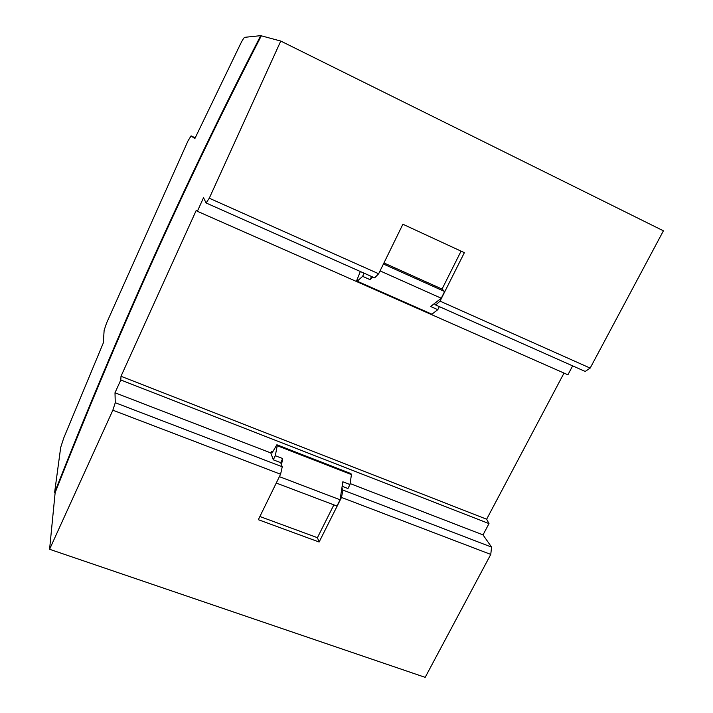 <?xml version="1.0" encoding="UTF-8"?>
<svg xmlns="http://www.w3.org/2000/svg" width="713" height="713" viewBox="0 0 713 713"><rect width="100%" height="100%" fill="white"/><g stroke="black" fill="none" stroke-linecap="round" stroke-linejoin="round"><path stroke-width="1.07" d="M114.998 392.774L115.265 402.72L112.85 410.207L49.589 549.277L425.18 677.35L490.767 554.411L491.569 547.103L483.013 534.902L489.002 523.6L120.791 380.002L114.998 392.774L270.797 452.942L271.537 451.427L272.705 451.882M276.261 483.04L336.955 506.034L340.092 499.777L341.892 487.977L342.9 490.063L341.491 497.451L490.767 554.411M341.491 497.451L319.121 542.023L317.419 537.691L333.871 504.866M112.85 410.207L280.583 474.216L258.329 519.688L319.121 542.023M240.441 44.063L194.845 138.607L191.075 135.898L188.018 140.871L106.558 323.087L104.134 330.315L103.314 342.917L63.778 437.934L60.694 447.407L54.625 492.425C117.547 332.962 181.904 188.758 260.726 35.65L244.711 37.326C243.944 37.646 242.518 39.892 240.441 44.063M49.589 549.277L55.151 492.612L54.625 492.425M260.726 35.65L280.762 41.06L209.274 198.214L206.093 202.964L203.526 197.715L197.367 211.289L567.913 374.797L572.646 365.876M209.274 198.214L378.656 273.756L402.89 224.238L464.368 252.669L440.037 301.136L435.705 305.012L585.186 371.446L590.168 368.095L663.411 230.816L280.762 41.06M115.265 402.72L282.25 466.783L280.69 462.648L273.293 459.805L270.797 452.942M280.583 474.216L282.25 466.783M341.892 487.977L342.837 481.783L349.967 484.537L351.447 474.573L277.25 445.723L275.289 455.714L282.678 458.566L280.69 462.648M282.678 458.566L281.483 464.769M350.11 483.574L483.013 534.902M378.656 273.756L374.619 277.865L206.093 202.964M489.002 523.6L486.64 519.224L564.019 373.077M197.367 211.289L196.262 210.335L120.996 376.268L120.791 380.002M435.705 305.012L434.27 303.667L441.249 298.239L444.618 291.519L442.051 289.068L461.061 251.145M440.037 301.136L590.168 368.095M486.64 519.224L120.996 376.268M364.129 273.204L362.605 276.341L357.24 281.225L431.909 314.192L437.8 309.683L430.625 306.501L434.27 303.667M357.24 281.225L356.687 280.601L360.35 271.519M372.89 277.099L370.047 279.639L362.605 276.341M371.58 276.51L370.047 279.639M380.065 270.895L441.249 298.239M439.333 306.626L437.8 309.683M383.425 264.033L444.618 291.519M383.95 262.945L442.051 289.068M342.9 490.063L491.569 547.103M349.967 484.537L347.962 488.521L342.151 486.284M340.092 499.777L279.389 476.658M271.537 451.427L272.09 452.933L276.885 444.769L350.93 473.575L351.447 474.573M276.885 444.769L277.25 445.723M273.293 459.805L275.289 455.714M259.889 516.506L317.419 537.691M261.261 35.908C182.403 188.981 118.046 333.167 55.151 492.612M195.228 137.805L191.075 135.898"/></g></svg>
